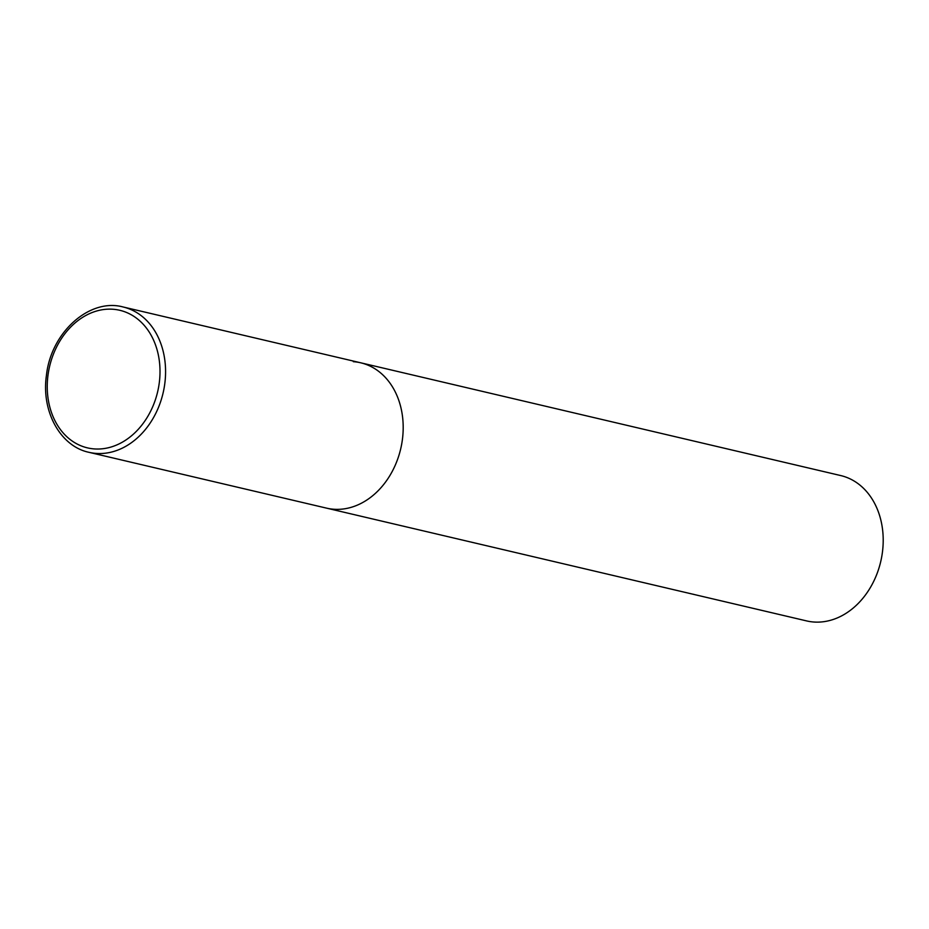 <?xml version="1.0" encoding="UTF-8"?>
<svg xmlns="http://www.w3.org/2000/svg" width="929" height="929" viewBox="0 0 929 929"><rect width="100%" height="100%" fill="white"/><g stroke="black" fill="none" stroke-linecap="round" stroke-linejoin="round"><path stroke-width="1.39" d="M402.396 439.568A74.645 58.608 -76.8 0 0 360.707 362.798A74.645 58.608 103.2 0 1 401.665 444.236A74.645 58.608 103.2 0 1 333.917 509.255A74.645 58.608 103.2 0 1 326.567 508.14A74.645 58.608 -76.8 0 0 402.396 439.568M353.345 361.683A74.645 58.608 103.2 0 1 360.707 362.798L840.733 475.567A74.645 58.608 103.2 0 1 881.679 557.005A74.645 58.608 103.2 0 1 813.943 622.024A74.645 58.608 103.2 0 1 806.581 620.909L88.952 452.318A74.645 58.608 -76.8 0 0 164.781 383.747A74.645 58.608 -76.8 0 0 123.092 306.976C89.579 297.779 51.025 332.361 46.45 375.246C41.085 411.222 60.327 446.361 88.952 452.318M159.254 382.969A70.662 55.485 -76.8 0 0 112.815 309.241A70.662 55.485 -76.8 0 0 47.994 375.2A70.662 55.485 -76.8 0 0 94.433 448.928A70.662 55.485 -76.8 0 0 159.254 382.969M360.707 362.798L123.092 306.976"/></g></svg>
